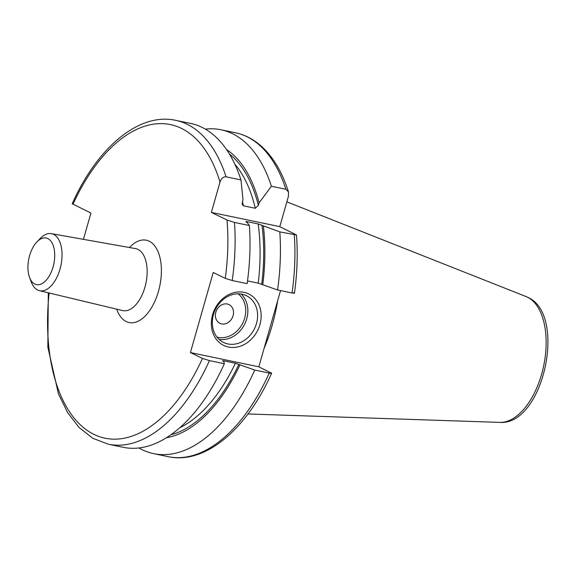 <?xml version="1.0" encoding="UTF-8"?>
<svg xmlns="http://www.w3.org/2000/svg" width="577" height="577" viewBox="0 0 577 577"><rect width="100%" height="100%" fill="white"/><g stroke="black" fill="none" stroke-linecap="round" stroke-linejoin="round"><path stroke-width="0.87" d="M264.014 348.609A116.604 62.482 -78.2 0 0 277.652 300.732M294.284 234.889A165.404 88.627 101.8 0 1 292.056 292.979L277.58 289.971A165.404 88.627 -78.2 0 0 279.809 231.882L296.463 234.976L279.787 226.646L288.421 196.339L288.478 191.917L285.875 189.27L271.399 186.256L259.102 202.852L258.366 205.434L255.272 208.283L243.444 205.816L242.131 204.301L242.967 199.491L240.97 179.923A165.404 88.627 -78.2 0 0 190.626 123.442L175.725 120.341C138.862 112.219 97.196 147.561 72.219 203.753L90.921 213.057L83.434 239.347M240.97 179.923L226.061 176.822C223.414 176.591 221.395 178.343 220.003 182.101L211.37 212.408L226.992 220.003A160.197 85.836 101.8 0 1 225.29 278.352L213.223 272.488L190.417 352.576L202.477 358.432L209.429 360.618A165.404 88.627 101.8 0 1 108.325 444.211L92.897 438.325L79.2 427.636L67.639 412.634L58.443 393.839L47.848 347.116L48.302 292.799M270.894 372.67C272.243 373.406 271.695 373.535 269.243 373.067A165.404 88.627 -78.2 0 1 168.131 456.659C204.994 464.781 246.66 429.439 271.637 373.247L258.828 366.813L280.545 290.584M225.29 278.352L232.242 280.537L247.151 283.639A165.404 88.627 -78.2 0 0 249.379 225.542L234.478 222.441L226.992 220.003M277.58 289.971L258.229 283.148L247.519 280.92M292.056 292.979C294.508 293.448 295.056 293.318 293.7 292.589M108.325 444.211L123.226 447.312A165.404 88.627 -78.2 0 0 224.338 363.719L209.429 360.618M279.787 226.646L211.37 212.408M279.809 231.882L258.164 223.941L246.329 221.481L245.874 221.857L246.329 221.481A145.757 78.097 -78.2 0 1 246.415 222.116M249.379 225.542L247.208 222.506L245.874 221.857M166.537 437.712A150.424 80.6 -78.2 0 0 239.967 364.844L235.416 363.236L223.58 360.769L222.765 360.971L223.833 361.49L224.338 363.719M222.39 360.683L222.765 360.971M259.102 202.852A150.424 80.6 -78.2 0 0 226.509 149.53M262.78 284.764A150.424 80.6 -78.2 0 0 263.343 225.859M239.967 364.844L254.767 370.052A165.404 88.627 -78.2 0 1 153.662 453.645A165.404 88.627 -78.2 0 1 138.963 447.968M271.399 186.256A165.404 88.627 -78.2 0 0 221.063 129.775A165.404 88.627 -78.2 0 0 205.325 129.118M269.243 373.067L254.767 370.052M258.828 366.813L190.417 352.576M212.581 314.768A28.634 23.953 -64.1 0 1 244.035 292.337A28.634 23.953 -64.1 0 1 259.91 324.62A28.634 23.953 -64.1 0 1 228.449 347.051A28.634 23.953 -64.1 0 1 212.581 314.768M213.447 314.595A26.03 21.775 -64.1 0 1 246.336 295.662A26.03 21.775 -64.1 0 1 256.476 323.553A26.03 21.775 115.9 0 1 223.587 342.478A26.03 21.775 115.9 0 1 213.447 314.595M215.841 312.171A10.408 8.713 115.9 0 0 221.618 323.913A10.408 8.713 115.9 0 0 233.058 315.756A10.408 8.713 -64.1 0 0 227.28 304.014A10.408 8.713 -64.1 0 0 215.841 312.171M36.892 241.936L40.202 238.489A29.131 15.608 101.8 0 1 51.331 233.649A29.131 15.608 101.8 0 1 53.567 234.377A29.131 15.608 101.8 0 1 60.434 267.526A29.131 15.608 101.8 0 1 39.46 290.685A29.131 15.608 101.8 0 1 37.707 290.058A29.131 15.608 101.8 0 1 31.187 281.807L29.528 277.321A23.801 12.752 101.8 0 1 36.892 241.936A23.801 12.752 101.8 0 1 47.812 238.582A23.801 12.752 101.8 0 1 53.055 267.021A23.801 12.752 101.8 0 1 34.858 284.064A23.801 12.752 101.8 0 1 29.528 277.321M499.848 422.393C543.325 425.732 567.602 314.451 527.681 297.27L526.036 296.549A64.545 34.584 101.8 0 1 527.378 297.141A64.545 34.584 101.8 0 1 543.39 367.181A64.545 34.584 101.8 0 1 499.848 422.393L247.987 413.969M220.003 182.101A160.197 85.836 -78.2 0 0 72.969 204.33M49.117 292.993A160.197 85.836 -78.2 0 0 96.28 435.447A160.197 85.836 -78.2 0 0 202.477 358.432M116.669 309.142A42.063 22.539 -78.2 0 0 126.269 321.577A42.063 22.539 -78.2 0 0 158.437 291.45A42.063 22.539 -78.2 0 0 149.169 241.186A42.063 22.539 -78.2 0 0 129.493 247.526M234.478 222.441A165.404 88.627 101.8 0 1 232.242 280.537M175.725 120.341A165.404 88.627 101.8 0 1 226.061 176.822M242.376 201.553A145.757 78.097 101.8 0 1 243.444 205.816M223.58 360.769A145.757 78.097 101.8 0 1 223.349 361.26M258.229 283.148A145.757 78.097 -78.2 0 0 258.164 223.941M179.865 427.708A145.757 78.097 -78.2 0 0 235.416 363.236M255.272 208.283A145.757 78.097 -78.2 0 0 234.745 164.019M261.72 284.245A148.354 79.496 -78.2 0 0 262.008 225.218M229.394 153.994A148.354 79.496 101.8 0 1 258.366 205.434M238.907 364.332A148.354 79.496 101.8 0 1 170.965 434.762M285.875 189.27A165.404 88.627 -78.2 0 0 235.539 132.789L221.063 129.775M219.072 339.377A26.03 21.775 115.9 0 0 246.732 318.814A26.03 21.775 115.9 0 0 241.107 294.032M217.046 337.17A24.465 20.469 115.9 0 0 244.677 318.172A24.465 20.469 115.9 0 0 238.121 293.801M39.46 290.685L122.62 310.57A31.656 16.964 -78.2 0 0 145.404 285.406A31.656 16.964 -78.2 0 0 137.946 249.387A31.656 16.964 -78.2 0 0 135.516 248.593L51.331 233.649M526.036 296.549L286.848 201.856M168.131 456.659L153.662 453.645M296.463 234.976C297.891 253.671 297.22 273.058 294.458 293.145M288.478 191.917C281.735 170.554 271.709 154.492 258.402 143.723C251.399 138.17 243.775 134.528 235.539 132.789"/></g></svg>
